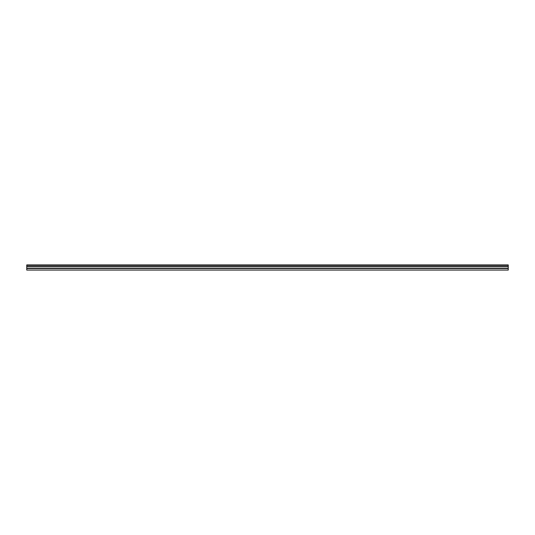 <?xml version="1.0" encoding="UTF-8"?>
<svg xmlns="http://www.w3.org/2000/svg" width="535" height="535" viewBox="0 0 535 535"><rect width="100%" height="100%" fill="white"/><g stroke="black" fill="none" stroke-linecap="round" stroke-linejoin="round"><path stroke-width="0.8" d="M26.75 268.236L26.75 270.075L508.25 270.075L508.25 264.925L26.75 264.925L26.75 268.236L508.25 268.236M508.25 266.43L26.75 266.437L508.25 266.43M508.25 268.53L26.75 268.53M508.25 265.3L26.75 265.3M508.25 266.617L26.75 266.617"/></g></svg>
